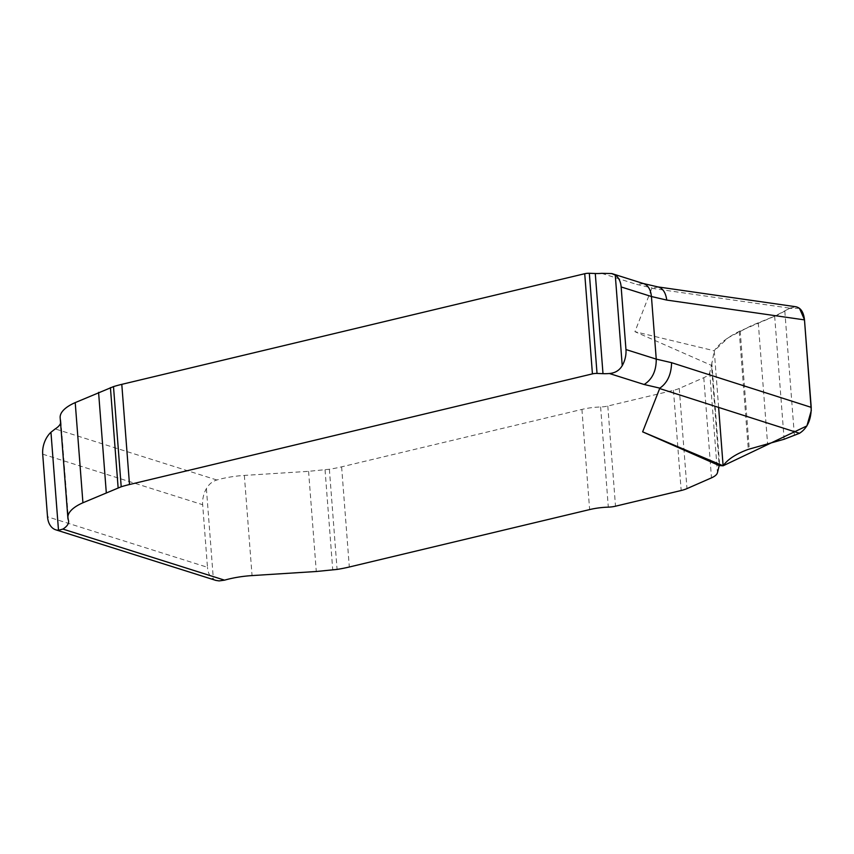 <?xml version="1.0" encoding="UTF-8"?>
<svg xmlns="http://www.w3.org/2000/svg" width="854" height="854" viewBox="0 0 854 854"><rect width="100%" height="100%" fill="white"/><g stroke="black" fill="none" stroke-linecap="round" stroke-linejoin="round"><path stroke-width="0.64" stroke-dasharray="4.27 3.2" d="M658.359 287.008L651.773 288.321L634.928 331.683L711.499 365.405L709.749 372.568C709.226 374.436 707.24 376.155 703.781 377.692L679.261 388.453A20.325 7.622 175.6 0 1 673.464 390.342L607.802 406.034A14.23 5.337 175.6 0 1 600.608 406.974A36.935 13.856 -4.4 0 0 581.926 409.408L341.611 466.839A67.733 25.417 175.6 0 1 329.377 469.252L308.582 471.333L244.351 475.422A54.186 20.336 -4.4 0 0 216.852 479.991C212.4 481.325 208.92 484.197 206.401 488.605A20.325 13.781 -72.5 0 0 202.665 504.714L207.479 567.312L47.514 516.777M60.164 417.745A50.802 19.066 175.6 0 0 60.613 419.752A33.872 12.703 -4.4 0 1 60.901 421.086A33.872 12.703 -4.4 0 1 60.591 423.253M651.773 288.321L789.875 308.177L774.663 316.226L739.222 331.373C727.032 337.608 718.716 344.077 714.264 350.78L634.928 331.683M718.62 407.411L714.264 350.78L711.499 365.405L719.207 465.569M215.881 580.4L213.372 579.204A20.325 13.781 107.5 0 1 207.479 567.312M789.875 308.177L795.864 306.746M784.826 311.251L794.401 435.7M774.663 316.226L784.121 439.255M758.277 322.759L767.554 443.429M740.183 330.882L749.268 449.001M739.222 331.373L748.296 449.353M799.472 308.315L789.544 308.379L778.538 314.56L751.435 325.609L728.27 337.714L714.264 350.78L723.114 465.793M711.788 362.769L719.687 465.526M643.702 283.645L636.433 284.329L652.125 287.979M42.7 454.179L202.665 504.714M216.852 479.991L55.2 428.921M601.654 273.344L636.433 284.329M709.749 372.568L717.445 472.732M703.781 377.692L711.489 477.856M679.261 388.453L686.968 488.616M673.464 390.342L681.172 490.506M607.802 406.034L615.51 506.198M600.608 406.974L608.315 507.137M581.926 409.408L589.634 509.582M341.611 466.839L349.318 567.003M329.377 469.252L337.084 569.415M325.043 469.839L332.75 570.002M308.582 471.333L316.29 571.497M244.351 475.422L252.058 575.585M206.401 488.605L213.372 579.204M60.613 419.752L68.32 519.915M60.901 421.086L68.608 521.25"/><path stroke-width="1.28" d="M60.591 423.253A33.872 12.703 -4.4 0 1 55.2 428.921L50.952 432.252A20.325 13.781 107.5 0 0 42.7 454.179L47.514 516.777A20.325 13.781 -72.5 0 0 55.82 529.832A20.325 13.781 -72.5 0 0 58.499 530.27L62.908 529.085A33.872 12.703 175.6 0 0 68.608 521.25A33.872 12.703 175.6 0 0 68.32 519.915A50.802 19.066 -4.4 0 1 67.872 517.919A50.802 19.066 -4.4 0 1 82.923 502.771L121.204 486.769A67.733 25.417 -4.4 0 1 129.498 484.517L592.43 373.881A6.779 2.541 -4.4 0 1 597.031 373.444L602.988 373.668A20.325 7.622 175.6 0 0 609.361 373.508C615.104 373.049 619.396 370.433 622.235 365.651A20.325 13.781 -72.5 0 0 625.961 349.553L656.246 359.118L651.431 296.519C650.727 289.602 648.101 285.3 643.553 283.592L611.88 273.59M719.207 465.569L723.114 465.793L642.635 431.846L719.207 465.569L717.445 472.732C716.933 474.6 714.947 476.318 711.489 477.856L686.968 488.616A20.325 7.622 -4.4 0 1 681.172 490.506L615.51 506.198A14.23 5.337 -4.4 0 1 608.315 507.137A36.935 13.856 175.6 0 0 589.634 509.582L349.318 567.003A67.733 25.417 -4.4 0 1 337.084 569.415L316.29 571.497L252.058 575.585A54.186 20.336 175.6 0 0 224.559 580.154L219.115 580.912L215.881 580.4M642.635 431.846L659.832 388.143C667.412 382.88 671.319 374.394 671.575 362.683L811.215 407.358L804.489 319.887L666.75 300.074C665.757 292.751 662.928 288.385 658.242 286.987L643.254 283.496M666.75 300.074L651.431 296.519L621.146 286.944A20.325 13.781 -72.5 0 0 615.264 275.052L611.592 273.547L601.654 273.344A20.325 7.622 -4.4 0 1 595.281 273.504L589.324 273.28A6.779 2.541 175.6 0 0 584.723 273.718L121.791 384.353A67.733 25.417 175.6 0 0 113.497 386.606L75.216 402.608A50.802 19.066 175.6 0 0 60.164 417.745L67.872 517.919M621.146 286.944L625.961 349.553M723.114 465.793C727.64 459.356 736.041 453.88 748.296 449.353L784.121 439.255L799.504 433.288L659.48 388.485M795.864 306.746C800.785 307.824 803.657 312.201 804.489 319.887M811.215 407.358C811.279 419.613 807.372 428.26 799.504 433.288M659.832 388.143L644.14 384.492C652.275 379.357 656.31 370.903 656.246 359.118L671.575 362.683M799.472 308.315L804.468 319.684L811.279 410.614L806.902 425.911L723.114 465.793L718.62 407.411M644.14 384.492L609.361 373.508M62.908 529.085L224.559 580.154M50.952 432.252L58.499 530.27M75.216 402.608L82.923 502.771M98.584 392.37L106.28 492.534M110.422 387.631L118.13 487.794M113.497 386.606L121.204 486.769M121.791 384.353L129.498 484.517M584.723 273.718L592.43 373.881M589.324 273.28L597.031 373.444M595.281 273.504L602.988 373.668M615.264 275.052L622.235 365.651M55.82 529.832L216.105 580.474M657.932 286.912L795.608 306.714"/></g></svg>
